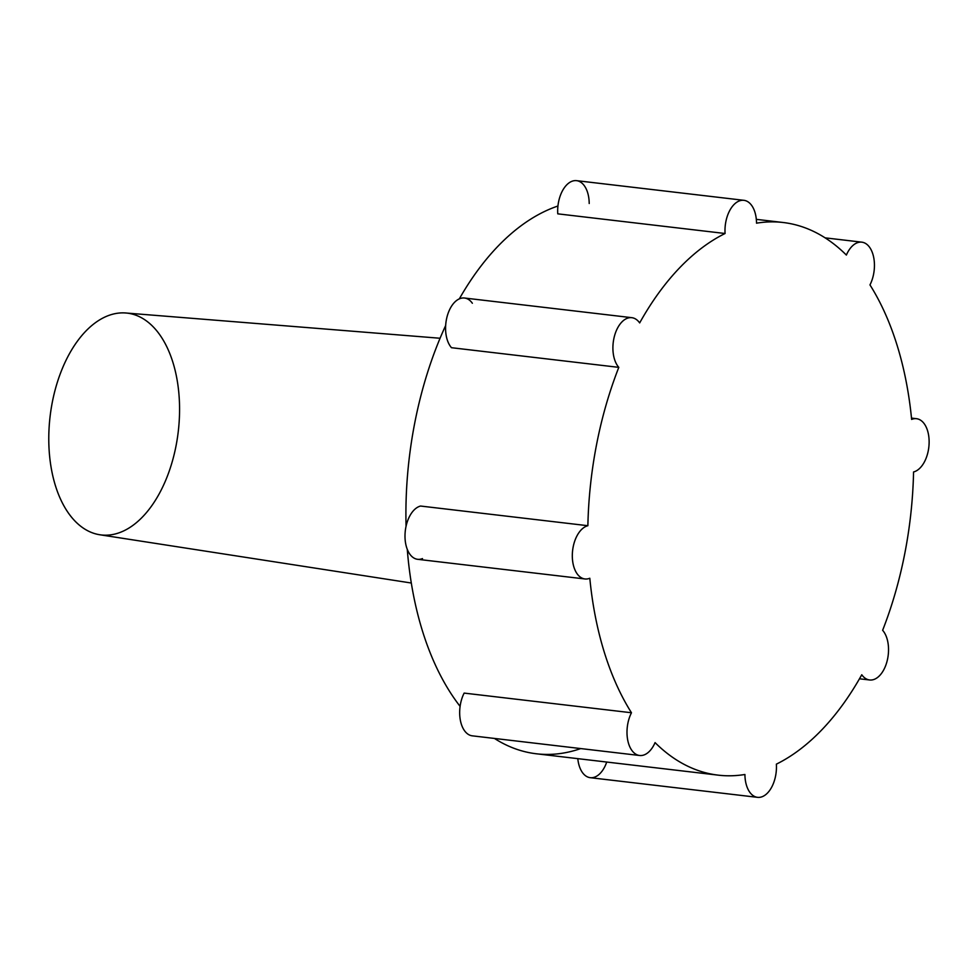 <?xml version="1.0" encoding="UTF-8"?>
<svg xmlns="http://www.w3.org/2000/svg" width="978" height="978" viewBox="0 0 978 978"><rect width="100%" height="100%" fill="white"/><g stroke="black" fill="none" stroke-linecap="round" stroke-linejoin="round"><path stroke-width="1.47" d="M179.451 402.606A111.663 64.524 -83.3 0 1 85 529.208A111.663 64.524 -83.3 0 1 78.069 340.295A111.663 64.524 -83.3 0 1 179.451 402.606M440.063 338.254L125.844 312.997A111.663 64.524 96.7 0 0 50.086 416.506A111.663 64.524 96.7 0 0 99.78 534.758L411.31 583.022M580.736 748.573A278.229 160.771 -83.3 0 1 494.44 738.439A278.229 160.771 96.7 0 0 536.384 753.781L718.255 775.151A278.229 160.771 -83.3 0 1 655.064 742.608A278.229 160.771 96.7 0 0 744.918 774.49A278.229 160.771 -83.3 0 1 718.255 775.151M460.1 706.373A278.229 160.771 -83.3 0 1 407.276 549.379A278.229 160.771 96.7 0 0 460.1 706.373M406.066 526.237A278.229 160.771 -83.3 0 1 445.675 325.478A278.229 160.771 96.7 0 0 406.066 526.237M459.318 298.877A278.229 160.771 -83.3 0 1 557.937 206.016A278.229 160.771 96.7 0 0 459.318 298.877M913.562 471.958A278.229 160.771 -83.3 0 1 882.633 630.297A278.229 160.771 96.7 0 0 913.562 471.958A26.919 15.562 96.7 0 0 929.1 440.271A26.919 15.562 96.7 0 0 911.63 419.415A278.229 160.771 96.7 0 0 869.968 284.904A278.229 160.771 -83.3 0 1 911.63 419.415A26.919 15.562 -83.3 0 1 916.508 418.694A26.919 15.562 -83.3 0 1 929.063 444.391A26.919 15.562 -83.3 0 1 913.562 471.958M861.765 674.747A278.229 160.771 -83.3 0 1 776.361 764.16A278.229 160.771 96.7 0 0 861.765 674.747A26.919 15.562 96.7 0 0 884.577 668.182A26.919 15.562 96.7 0 0 882.633 630.297A26.919 15.562 -83.3 0 1 887.046 661.299A26.919 15.562 -83.3 0 1 869.625 679.979A26.919 15.562 -83.3 0 1 861.765 674.747M464.147 693.096L631.47 712.754A278.229 160.771 -83.3 0 1 589.807 578.242A278.229 160.771 96.7 0 0 631.47 712.754A26.919 15.562 96.7 0 0 632.314 751.006A26.919 15.562 96.7 0 0 655.064 742.608A26.919 15.562 -83.3 0 1 639.624 755.493A26.919 15.562 -83.3 0 1 627.693 739.967A26.919 15.562 -83.3 0 1 631.47 712.754L464.147 693.096A26.919 15.562 96.7 0 0 460.369 720.309A26.919 15.562 96.7 0 0 472.301 735.835A26.919 15.562 -83.3 0 1 460.369 720.309A26.919 15.562 -83.3 0 1 464.147 693.096M422.484 558.585A26.919 15.562 -83.3 0 1 405.026 537.729A26.919 15.562 -83.3 0 1 420.564 506.042L587.876 525.712A278.229 160.771 -83.3 0 1 618.805 367.361L451.481 347.703L618.805 367.361A278.229 160.771 96.7 0 0 587.876 525.712A26.919 15.562 96.7 0 0 572.338 557.399A26.919 15.562 96.7 0 0 589.807 578.242A26.919 15.562 -83.3 0 1 584.942 578.964A26.919 15.562 -83.3 0 1 572.387 553.267A26.919 15.562 -83.3 0 1 587.876 525.712L420.564 506.042A26.919 15.562 96.7 0 0 405.063 533.609A26.919 15.562 96.7 0 0 417.618 559.306L584.942 578.964M639.673 322.923A278.229 160.771 -83.3 0 1 725.077 233.497L557.766 213.84L725.077 233.497A278.229 160.771 96.7 0 0 639.673 322.923A26.919 15.562 96.7 0 0 616.861 329.476A26.919 15.562 96.7 0 0 618.805 367.361A26.919 15.562 -83.3 0 1 614.392 336.359A26.919 15.562 -83.3 0 1 631.812 317.679A26.919 15.562 -83.3 0 1 639.673 322.923M756.52 223.18A278.229 160.771 -83.3 0 1 783.195 222.507A278.229 160.771 -83.3 0 1 846.373 255.062A278.229 160.771 96.7 0 0 756.52 223.18A26.919 15.562 96.7 0 0 739.796 200.759A26.919 15.562 96.7 0 0 725.077 233.497A26.919 15.562 -83.3 0 1 743.903 200.319A26.919 15.562 -83.3 0 1 756.52 223.18M869.968 284.904A26.919 15.562 96.7 0 0 869.124 246.652A26.919 15.562 96.7 0 0 846.373 255.062A26.919 15.562 -83.3 0 1 861.826 242.165A26.919 15.562 -83.3 0 1 873.745 257.691A26.919 15.562 -83.3 0 1 869.968 284.904M744.918 774.49A26.919 15.562 96.7 0 0 761.654 796.899A26.919 15.562 96.7 0 0 776.361 764.16A26.919 15.562 -83.3 0 1 757.547 797.339A26.919 15.562 -83.3 0 1 744.918 774.49M631.812 317.679L464.489 298.021A26.919 15.562 96.7 0 0 447.068 316.701A26.919 15.562 96.7 0 0 451.481 347.703A26.919 15.562 -83.3 0 1 449.538 309.818A26.919 15.562 -83.3 0 1 472.362 303.253M743.903 200.319L576.58 180.661A26.919 15.562 96.7 0 0 557.766 213.84A26.919 15.562 -83.3 0 1 572.472 181.101A26.919 15.562 -83.3 0 1 589.208 203.51M606.727 762.045A26.919 15.562 -83.3 0 1 590.223 777.681A26.919 15.562 -83.3 0 1 577.802 758.647A26.919 15.562 96.7 0 0 590.223 777.681L757.547 797.339M756.324 219.353L783.195 222.507M861.826 242.165L825.126 237.85M916.508 418.694L911.508 418.107M869.625 679.979L859.466 678.793M639.624 755.493L472.301 735.835"/></g></svg>
